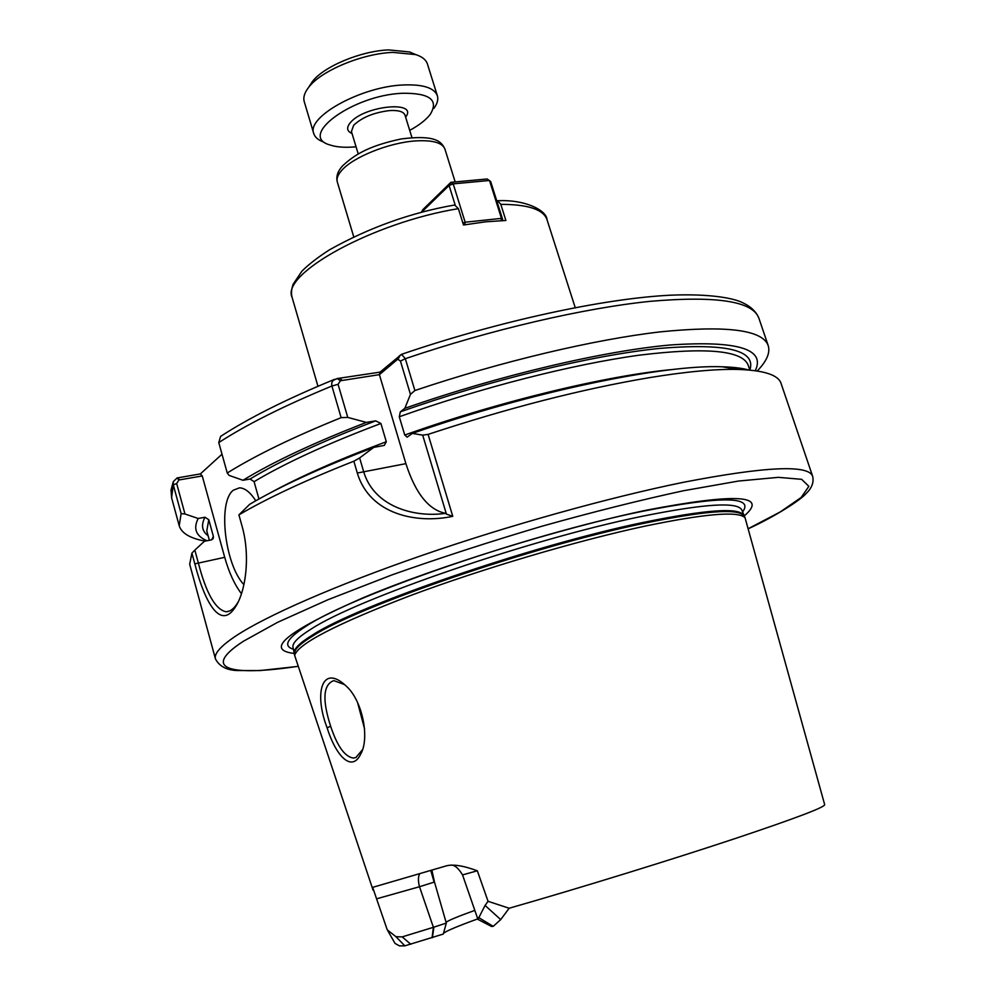 <?xml version="1.0" encoding="UTF-8"?>
<svg xmlns="http://www.w3.org/2000/svg" width="996" height="996" viewBox="0 0 996 996"><rect width="100%" height="100%" fill="white"/><g stroke="black" fill="none" stroke-linecap="round" stroke-linejoin="round"><path stroke-width="1.49" d="M496.767 200.843L497.714 200.731L500.801 204.354L505.893 220.477L485.874 221.784L463.489 224.996L458.397 208.65L454.612 205.014M410.452 394.379L414.896 390.519L405.322 358.685L401.575 354.315L380.036 372.13L337.158 378.555L333.075 380.447L331.768 382.813L331.718 385.377L341.13 417.66L347.766 417.411L338.067 384.319L340.408 380.746L379.401 374.645L397.068 359.768L397.964 359.295L400.454 361.1L410.452 394.379L404.849 408.31L400.33 411.858L399.284 416.764L404.75 435.04L407.152 437.132L412.356 433.397L422.69 435.152L446.407 514.098L452.769 516.326L428.106 434.38L422.69 435.152M222.008 454.213L200.37 473.909L177.076 477.956L173.304 481.616L173.292 484.865L181.123 513.587L184.97 513.986L176.653 483.521L178.919 479.972L177.076 477.956M450.553 865.138C454.325 864.677 458.322 867.939 462.542 874.911L477.333 870.79C463.202 865.599 452.744 863.993 445.947 865.972L372.678 887.349L376.575 898.828L419.503 886.726L434.48 882.02L431.891 870.168M419.727 873.791C418.071 876.679 417.996 880.999 419.503 886.726L433.397 927.313L402.172 936.887L395.985 936.713L387.257 929.878L376.575 898.828M500.714 919.594L485.077 905.451L477.931 919.395L491.489 926.442L493.219 926.342L500.714 919.594L509.168 908.24L488.052 901.305L485.089 905.451M387.88 930.887L395.039 943.436L399.446 945.876L404.837 945.851L443.307 934.049L446.308 923.08L433.397 927.313L432.077 937.771M387.979 931.061L395.039 943.436M434.48 882.02L446.308 923.08M474.831 910.381C457.799 916.519 448.225 920.491 446.084 922.333M477.769 918.885C457.289 926.305 445.859 931.148 443.469 933.414M373.089 890.212L294.667 655.468C297.58 644.076 335.963 624.181 409.842 595.795C481.69 568.903 576.373 540.878 644.499 526.237C704.969 513.662 738.484 510.836 745.058 517.771L824.676 804.656C824.974 807.183 794.97 818.538 734.675 838.707C671.491 859.722 579.722 888.034 509.168 908.24M488.052 901.305L477.333 870.79M327.086 727.715C335.913 756.113 351.874 772.971 360.801 753.885C369.89 737.924 362.469 699.615 345.388 685.348C321.994 663.834 313.728 693.154 327.086 727.715L330.672 726.333C322.094 699.752 323.14 684.513 333.822 680.617L344.566 684.588M446.407 514.085L445.698 513.351C412.643 518.007 373.4 505.744 363.54 471.27L359.643 457.948L353.854 461.21L357.315 473.038C369.715 514.397 416.428 524.095 452.769 516.326M445.673 513.351C428.778 510.039 415.519 493.468 405.895 463.65L379.401 374.645L380.036 372.13M428.106 434.38C508.607 407.862 582.361 388.963 649.392 377.646C686.369 371.62 715.962 368.881 738.161 369.441C764.094 370.313 778.386 374.982 781.063 383.435L812.649 476.312C808.553 464.46 765.513 466.452 683.53 482.276C609.639 497.29 509.529 525.166 422.018 555.419C334.507 585.71 265.907 615.989 235.479 636.195C220.602 646.205 213.928 653.774 215.447 658.904L189.688 564.234L191.904 553.129L194.83 563.861C205.276 604.248 220.739 629.46 234.981 607.597C245.464 592.695 250.78 556.851 242.078 526.237L238.916 514.87C267.526 498.05 305.847 480.159 353.854 461.21M412.356 433.397C531.354 391.777 664.232 364.299 722.262 366.789C733.218 367.101 742.057 368.159 748.768 370.002M359.643 457.948L373.712 447.403L384.269 445.411L386.311 441.726L380.908 423.474L375.704 420.86L366.341 422.404C314.4 442.498 273.265 461.795 242.962 480.271L229.08 475.391L227.25 473C255.499 455.409 293.459 436.958 341.13 417.66M366.341 422.404L347.766 417.411M227.25 473L218.771 442.598L220.589 436.41L221.635 435.738M238.916 514.87L249.697 504.312C280.225 486.297 321.559 467.323 373.712 447.403M242.962 480.271L250.033 479.039L254.08 481.666L258.948 498.996M362.457 749.751L355.921 757.508L353.592 758.081C344.977 756.997 337.345 746.415 330.672 726.333M357.576 702.541L364.561 728.811M238.231 601.833L236.836 604.099C233.363 609.228 229.74 611.781 225.943 611.756C215.31 609.415 206.072 593.018 198.241 562.566L194.83 550.103L191.904 553.129M194.83 550.103L204.429 541.251L211.202 539.957L213.293 538.189L213.368 536.346L208.786 519.7L204.952 517.235L198.192 518.493L184.97 513.986M178.919 479.972L202.25 475.951L200.37 473.909M205.126 541.114C190.211 538.4 181.571 533.271 179.205 525.739L181.123 513.587M207.044 540.753C195.975 536.097 193.025 528.677 198.192 518.493M414.896 390.519C501.511 361.374 594.363 339.462 660.273 331.867C726.619 325.231 762.6 329.825 768.227 345.649C770.369 352.746 766.708 361.187 757.234 370.985M404.849 408.31C498.971 375.43 603.526 350.903 670.669 344.952C737.625 340.458 765.824 349.048 755.254 370.699M243.896 584.664C224.723 564.271 217.601 501.698 233.35 490.206L239.451 487.841C244.842 487.978 250.295 492.285 255.798 500.776M241.443 593.691C234.546 584.602 228.956 572.476 224.71 557.324L202.25 475.951M294.642 653.513C263.903 650.002 286.524 631.514 362.507 598.036C438.763 565.952 561.856 527.843 646.516 510.176C736.48 492.908 768.962 494.9 743.987 516.14M501.162 220.626L501.461 218.373L502.631 219.394L490.679 181.571L487.156 178.969L450.889 182.33L453.192 183.862L449.084 185.468L450.889 182.33L422.914 209.571L421.258 212.434M502.631 219.394L501.984 220.589M462.891 223.092L465.144 222.22L464.846 224.76M421.395 212.397L449.084 185.468L455.147 204.939M501.461 218.373L465.144 222.22L453.192 183.862L489.484 180.475L501.461 218.373M323.712 142.079C318.259 140.137 314.948 137.299 313.765 133.551L304.253 101.679C303.033 97.471 304.49 92.69 308.636 87.362C320.874 70.816 362.183 53.51 392.847 52.39L415.793 54.606C422.204 56.71 426.076 59.847 427.433 64.018L437.369 95.765C438.477 99.525 437.319 103.733 433.895 108.39M313.765 133.551C306.233 117.067 360.888 86.652 402.944 84.984C422.79 84.15 434.256 87.748 437.369 95.765M309.582 85.905L312.333 81.672C323.501 66.57 360.863 50.921 388.677 49.912L409.543 51.954L414.187 53.921M356.058 146.786L354.041 146.96C344.13 147.719 336.1 147.047 329.962 144.955C297.455 136.166 352.335 95.33 402.098 93.275C429.587 92.889 438.999 99.899 430.309 114.279C426.101 119.819 419.229 125.185 409.705 130.376M317.961 386.274L292.127 297.468C280.312 274.062 373.114 222.432 458.397 208.65M500.801 204.354C528.042 204.404 543.43 209.471 546.966 219.556L575.215 307.627M353.754 236.899L337.32 181.994C336.362 178.645 337.831 174.773 341.753 170.378C353.057 157.144 388.863 142.714 415.22 140.946C432.451 139.888 442.361 142.602 444.926 149.089L455.172 181.932M478.578 917.515L493.219 926.342M404.837 945.851L395.985 936.713M402.172 936.887L410.813 944.27M433.87 927.164L432.413 937.659M405.895 463.65L357.315 473.038M338.067 384.319L331.88 386.037C284.47 405.596 246.771 424.445 218.771 442.598M340.408 380.746L337.158 378.555M339.723 378.169L342.089 380.26M397.068 359.768L399.159 355.995M400.38 354.962L397.964 359.295M400.454 361.1L405.322 358.685C491.576 329.464 584.254 308.05 650.226 301.327C716.659 295.625 752.889 301.253 758.89 318.21L758.89 318.21C756.225 311.673 750.723 306.457 742.418 302.585C733.504 298.19 710.011 293.583 670.831 295.177C603.887 298.414 498.884 321.048 401.575 354.315M270.09 492.97C300.531 476.349 339.275 459.268 386.311 441.726M254.08 481.666C285.342 462.966 327.622 443.569 380.908 423.474M250.033 479.039C280.972 460.364 322.866 440.967 375.704 420.86M224.71 557.324L194.83 563.861M176.653 483.521L173.292 484.865L171.598 497.763L179.205 525.739M177.699 477.819L179.541 479.86M404.75 435.04C499.432 401.264 608.419 375.143 674.566 369.317M399.284 416.764C480.769 387.693 572.849 364.275 639.208 355.186C706.351 346.994 742.692 350.38 748.245 365.358L749.851 370.089C756.474 350.057 726.121 342.848 658.792 348.488C591.612 355.423 490.244 379.949 400.33 411.858M294.642 653.575L294.642 652.505C295.09 648.558 301.24 642.968 313.118 635.722C358.709 606.166 532.038 546.567 643.105 523.51C703.375 511.048 736.816 508.309 743.427 515.306L744.012 516.189M294.642 653.164L294.592 653.015C293.422 649.043 299.547 642.943 312.968 634.713C358.51 605.12 531.702 545.534 642.706 522.539C706.612 509.417 740.289 507.138 743.738 515.691L743.775 515.841M294.667 655.468L293.048 647.5C291.853 643.428 297.941 637.241 311.325 628.937C356.755 599.007 529.785 539.322 640.802 516.575C704.707 503.603 738.422 501.498 741.933 510.263L745.058 517.771M293.546 649.268C282.727 646.13 286.973 638.399 306.258 626.098C352.173 595.434 528.839 534.354 642.034 511.384C721.067 495.884 754.557 496.095 742.518 512.006M297.916 666.336C231.234 676.396 199.947 669.511 243.36 641.275L277.672 622.288L327.933 599.741L391.665 575.016C439.647 557.984 489.659 541.737 541.675 526.311C593.018 511.932 640.341 500.067 683.642 490.717L738.534 481.043L778.287 477.345L801.668 479.325L808.864 486.347L801.12 497.527L780.266 511.919L748.432 528.602M211.775 539.77L213.368 536.346M209.372 540.305L206.782 530.893L208.786 519.7M208.114 535.724C201.976 531.254 200.918 525.091 204.952 517.235M358.236 153.982L351.426 131.509L353.68 125.247C362.071 117.304 374.123 112.411 389.859 110.556C398.562 110.12 403.604 111.639 404.999 115.125L411.933 137.573M352.036 133.501C346.857 131.26 346.259 127.675 350.268 122.757C364.038 105.489 418.905 100.21 405.609 117.13M455.01 204.939C411.124 212.559 369.317 227.499 329.589 249.759C317.923 257.229 308.71 264.363 301.937 271.136L293.135 284.246C291.355 289.487 291.019 293.895 292.127 297.468M497.714 200.719C525.851 199.374 546.729 210.704 546.966 219.556M337.32 181.994C335.938 176.74 337.607 171.449 342.313 166.133C354.115 154.903 368.757 145.814 401.201 138.954C436.796 134.36 441.689 142.304 444.926 149.089M477.943 919.383L462.542 874.911M434.119 882.132L430.77 870.504M722.262 366.789L738.161 369.441M334.668 379.302C287.072 398.848 249.037 417.884 220.589 436.41M362.058 750.623L360.801 753.885M356.257 757.346L353.58 758.056M234.981 607.597L236.836 604.099M173.304 481.616L171.026 489.932L171.598 497.763M768.227 345.649L758.89 318.21M226.117 611.756L229.379 611.058M215.447 658.904C219.419 666.461 226.914 670.345 237.919 670.557L259.919 670.582L297.941 666.399M748.457 528.664C776.606 515.816 801.543 499.195 806.063 493.593C811.84 488.09 814.031 482.338 812.649 476.312M212.87 538.948L213.293 538.214M312.333 81.672L308.636 87.362M409.543 51.954L415.793 54.606"/></g></svg>
